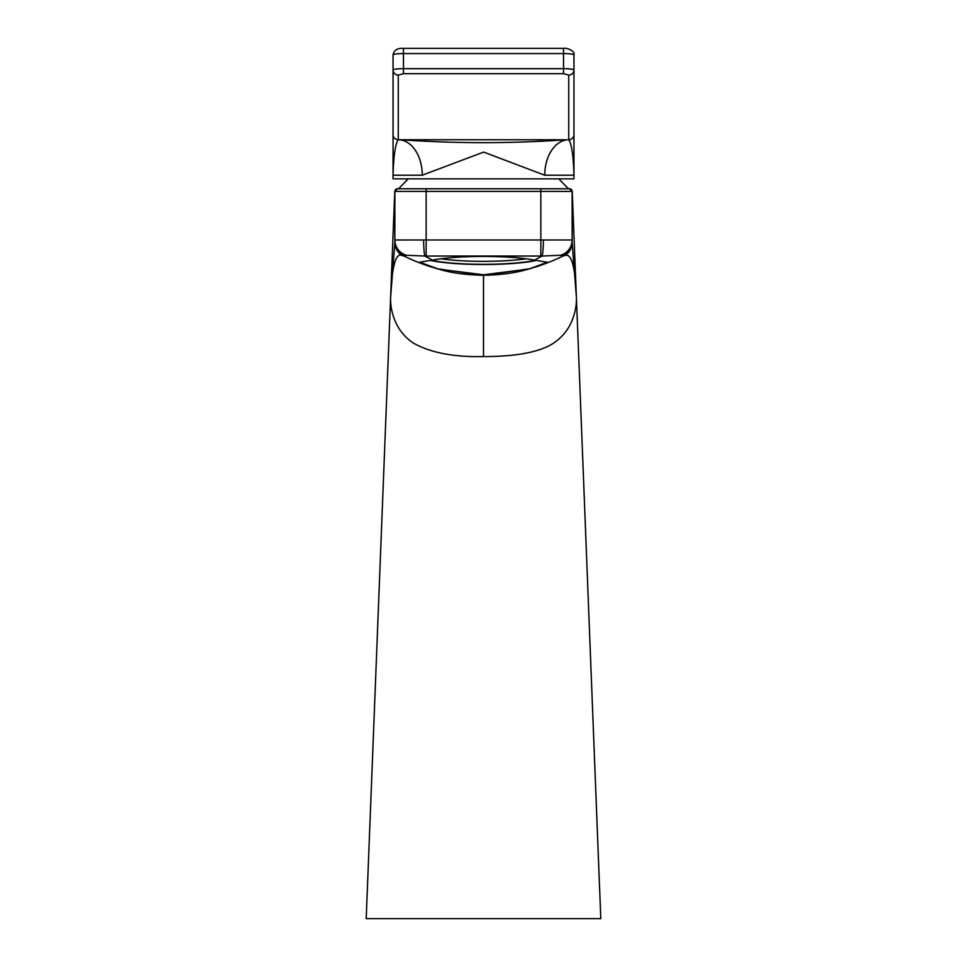 <?xml version="1.0" encoding="UTF-8"?>
<svg xmlns="http://www.w3.org/2000/svg" width="967" height="967" viewBox="0 0 967 967"><rect width="100%" height="100%" fill="white"/><g stroke="black" fill="none" stroke-linecap="round" stroke-linejoin="round"><path stroke-width="1.45" d="M569.623 188.77L572.222 191.261L600.797 918.65L366.203 918.65L394.778 191.261L394.874 242.366L394.874 191.381A2.611 2.611 0 0 1 397.473 188.77L569.623 188.77L572.222 191.261L572.126 242.366L576.368 296.796C575.22 266.554 571.424 252.81 564.994 255.578L563.181 255.929C555.916 259.603 547.02 263.217 536.492 266.735C525.625 269.841 513.755 274.507 483.875 275.317C452.592 274.507 441.883 269.914 430.291 266.674C420.101 263.254 411.265 259.676 403.819 255.929L402.006 255.578C395.805 252.302 392.01 266.046 390.632 296.784L390.595 297.727C390.378 305.705 392.01 313.743 395.479 321.854C399.25 330.327 405.016 337.29 412.788 342.729C429.844 352.604 453.414 357.222 483.5 356.581L483.5 275.317L437.072 268.729M432.418 260.123L419.642 262.202L438.51 269.104L483.5 274.785L528.84 269.031L547.358 262.238L534.582 260.123A63.858 9.186 -0 0 0 483.5 256.448A63.858 9.186 -0 0 0 432.418 260.123L424.9 256.05L406.442 255.264A15.895 15.859 180 0 1 394.874 239.997L572.126 239.997L572.126 242.366C571.956 247.951 569.575 252.363 564.994 255.578M430.557 260.449A63.858 9.186 180 0 0 483.5 264.499A63.858 9.186 180 0 0 536.419 260.461M535.573 260.304A62.565 9.005 -0 0 1 483.5 264.317A62.565 9.005 -0 0 1 431.427 260.304M440.843 258.793A59.954 8.63 180 0 0 483.5 261.356A59.954 8.63 180 0 0 526.157 258.793M570.325 248.978L572.126 241.629C571.848 248.084 568.874 252.846 563.181 255.929L560.558 255.264L542.1 256.05L534.582 260.123M529.928 268.729L483.5 275.317M390.595 297.631L394.874 242.366C395.044 247.951 397.425 252.363 402.006 255.578M406.442 255.264L403.819 255.929C398.126 252.846 395.152 248.084 394.874 241.629C395.128 248.096 398.114 252.858 403.819 255.929L402.876 255.433M543.381 240.324A15.895 1.293 -89.3 0 1 542.1 256.05L424.9 256.05A15.895 1.293 -90.7 0 1 423.619 240.324M560.558 255.264A15.895 15.859 -0 0 0 572.126 239.997L572.126 191.381L540.843 191.381L540.843 256.05M394.778 191.261L397.473 188.77L394.874 191.381L426.157 191.381L426.157 256.05M569.527 188.77A2.611 2.611 0 0 1 572.126 191.381L569.527 188.77M483.5 356.581C516.898 356.581 540.468 351.964 554.212 342.729C561.984 337.29 567.762 330.327 571.521 321.854C574.99 313.767 576.622 305.717 576.405 297.727L576.405 297.631M398.247 139.768A5.21 5.21 180 0 1 393.049 134.546L393.049 178.859L573.951 178.859L573.951 175.208C573.407 155.82 571.678 144.01 568.753 139.768A5.21 5.21 -0 0 0 573.951 134.546L573.951 175.208L544.735 175.208L483.645 152.085L422.265 175.208A35.453 24.006 90 0 0 398.428 139.768L398.247 139.768C395.322 144.01 393.593 155.82 393.049 175.208L393.049 70.023C393.654 69.201 397.123 68.742 403.469 68.657L563.531 68.657C569.889 68.742 573.358 69.201 573.951 70.023L573.951 134.546A5.21 5.198 0 0 1 568.741 139.744L568.741 75.063A5.21 5.04 -0 0 0 573.951 70.023L573.951 54.938C573.346 54.104 569.877 53.644 563.531 53.56L403.469 53.56C397.111 53.644 393.642 54.104 393.049 54.938C393.907 50.199 397.377 47.999 403.469 48.35L563.531 48.35L563.531 73.697L403.469 73.697L398.259 75.063A5.21 5.04 180 0 1 393.049 70.023L393.049 54.938M393.049 121.516L393.049 134.546A5.21 5.198 0 0 0 398.259 139.744L565.792 139.768C510.927 143.612 456.061 143.612 401.208 139.768L398.452 139.744M568.741 75.063L563.531 73.697M544.735 175.208A35.453 24.006 90 0 1 568.572 139.768L568.741 139.744M408.231 178.859L398.525 188.77L426.157 188.77L426.157 191.381L540.843 191.381L540.843 188.77L568.475 188.77L558.769 178.859M422.265 175.208L393.049 175.208M398.259 75.063L398.259 139.744M403.469 73.697L403.469 48.35M563.181 255.929L561.887 256.557M573.951 54.938C575.558 51.311 566.831 47.48 563.531 48.35"/></g></svg>
